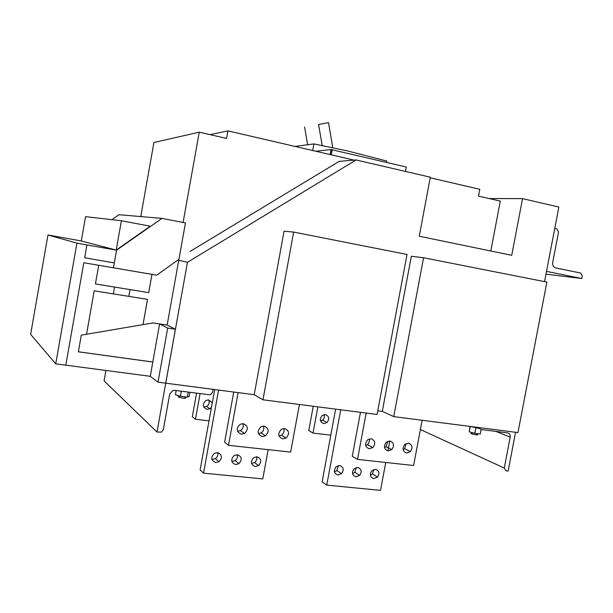 <?xml version="1.0" encoding="UTF-8"?>
<svg xmlns="http://www.w3.org/2000/svg" width="613" height="613" viewBox="0 0 613 613"><rect width="100%" height="100%" fill="white"/><g stroke="black" fill="none" stroke-linecap="round" stroke-linejoin="round"><path stroke-width="0.92" d="M582.296 275.996L581.806 278.524L546.512 271.383L554.75 228.534L556.895 229.009L558.535 232.059L552.696 262.425C552.39 265.329 553.393 267.161 555.715 267.927L580.695 273.046L582.296 275.996M545.976 274.157L581.806 278.524M181.333 391.186L180.421 396.266L187.317 397.14L189.156 396.419L189.907 392.282M188.229 392.067L187.317 397.14M176.184 390.527L175.433 394.688L180.421 396.266M184.965 396.841L184.842 397.523C186.436 398.197 185.8 398.404 182.935 398.136L179.119 397.324C177.862 396.856 177.908 396.603 179.249 396.58M475.872 427.905L474.837 433.33L480.263 434.012L481.121 429.514M470.263 426.449L469.244 431.774L474.837 433.33M469.972 426.41L469.244 431.774M476.983 433.598L476.845 434.326C478.209 434.862 477.964 435.046 476.125 434.862L471.864 433.904C470.654 433.445 470.692 433.245 471.979 433.307M479.32 428.472L470.569 426.487M237.292 454.7C237.875 457.06 237.154 459.022 235.147 460.601L231.867 461.466M217.669 452.624C218.266 455.061 217.515 457.06 215.401 458.639L211.906 459.405M256.617 456.754C257.176 459.037 256.502 460.961 254.594 462.524L251.514 463.482M214.688 389.561L200.129 469.918L203.531 473.152L262.778 478.914L268.149 449.651M237.392 454.708C241.92 456.639 242.426 459.627 238.909 463.689L235.599 464.57C231.017 462.608 230.534 459.597 234.151 455.536L237.392 454.708M217.508 452.609C222.151 454.608 222.642 457.65 218.964 461.727L215.699 462.547C211.002 460.509 210.543 457.451 214.32 453.367L217.508 452.609M256.977 456.777C261.383 458.631 261.912 461.574 258.556 465.604L255.184 466.562C250.725 464.677 250.219 461.712 253.675 457.673L256.977 456.777M203.531 473.152L218.596 390.067M356.176 467.566L354.781 472.278L352.552 473.611M338.33 465.604L336.821 470.554L334.453 471.826M373.761 469.512L372.482 473.964L370.375 475.359M335.625 409.139L322.116 481.91L326.729 485.128L380.52 490.362L385.753 462.47M357.724 467.428C361.478 468.861 362.145 471.497 359.708 475.351L355.969 476.822C352.153 475.366 351.517 472.7 354.053 468.822L357.724 467.428M339.679 465.52C343.556 467.029 344.192 469.734 341.579 473.627L337.916 474.983C333.978 473.451 333.365 470.723 336.077 466.8L339.679 465.52M375.501 469.313C379.14 470.654 379.83 473.228 377.57 477.037L373.754 478.638C370.068 477.259 369.401 474.654 371.762 470.822L375.501 469.313M387.929 450.892L389.791 440.962M326.729 485.128L340.728 409.79M324.047 414.633C324.76 416.733 324.277 418.579 322.607 420.173L320.584 421.154M313.258 406.258L308.76 430.571L313.005 433.085L330.79 435.176M325.365 414.58C329.181 416.212 329.725 418.871 326.982 422.556L323.695 423.598C319.817 421.928 319.304 419.238 322.147 415.537L325.365 414.58M313.005 433.085L317.863 406.848M242.886 423.606C243.813 426.487 242.978 428.816 240.388 430.594L237.515 431.268M263.475 426.073C264.349 428.855 263.559 431.138 261.092 432.908L258.441 433.652M283.735 428.51C284.555 431.2 283.804 433.422 281.467 435.176L279.022 435.981M233.737 392.036L224.611 442.241L228.519 445.329L290.654 452.103L299.428 404.48M264.119 426.104C268.969 428.357 269.398 431.598 265.406 435.835L262.203 436.563C257.284 434.272 256.885 431 261 426.763L264.119 426.104M243.254 423.637C248.242 425.974 248.648 429.269 244.472 433.521L241.33 434.188C236.289 431.805 235.913 428.495 240.196 424.242L243.254 423.637M284.639 428.525C289.367 430.694 289.819 433.889 285.995 438.111L282.731 438.9C277.942 436.694 277.52 433.475 281.451 429.253L284.639 428.525M228.519 445.329L238.112 392.604M369.195 438.954C369.7 441.138 369.11 443.03 367.432 444.632L365.693 445.613M387.807 441.268L386.167 446.662L384.55 447.674M406.143 443.551L404.626 448.647L403.124 449.689M360.475 412.334L352.276 456.294L357.509 459.39L413.599 465.512L422.142 420.257M389.922 440.977C393.952 442.647 394.557 445.528 391.738 449.605L388.06 450.907C383.976 449.191 383.393 446.287 386.328 442.188L389.922 440.977M371.103 438.747C375.263 440.517 375.838 443.46 372.827 447.574L369.225 448.762C365.011 446.954 364.467 443.981 367.585 439.85L371.103 438.747M408.457 443.161C412.35 444.747 412.986 447.551 410.365 451.589L406.595 453.022C402.649 451.398 402.036 448.563 404.764 444.502L408.457 443.161M357.509 459.39L366.168 413.062M211.447 407.446L209.884 408.787L207.033 409.354C202.459 407.178 202.106 404.197 205.976 400.419L208.742 399.906C209.769 402.565 209.064 404.749 206.604 406.442L203.692 406.986M196.589 393.132L192.321 416.771L195.455 419.246L209.025 420.84M208.742 399.906L212.29 402.802M195.455 419.246L200.091 393.584M254.196 394.703L284.057 231.193L293.658 232.082L407.032 254.472L377.095 414.465L262.969 399.791L254.196 394.703L165.763 383.186L187.448 262.31L356.076 159.955L430.334 177.203L419.261 236.243L511.732 255.314L522.552 198.62L558.872 207.056L544.543 281.628M393.738 416.61L382.29 411.369L411.338 256.28L423.568 257.736L393.738 416.61L517.947 432.579L546.888 282.095L423.568 257.736M158.008 382.167L165.74 383.171L175.41 329.258L167.694 328.085L158.008 382.167L150.3 376.321L65.806 365.172M175.41 329.258L167.142 325.074L159.641 323.932L167.694 328.085M76.909 243.139L55.737 363.854L65.806 365.187L83.805 262.732L113.466 267.797L114.332 262.908L84.671 257.789L86.931 244.924L76.909 243.139L47.967 234.978L81.284 240.955L85.544 216.673L121.389 220.749L150.315 226.212L116.202 250.089L121.389 220.749M178.912 259.314L178.751 260.241L187.448 262.31M190.061 251.445L339.142 161.38L356.076 159.955M111.804 219.661L118.96 214.719L161.97 218.397L116.539 250.181L114.309 262.9L116.562 250.181L81.284 240.955M489.136 198.543L522.552 198.62M151.97 274.371L148.714 292.654L130.048 289.604L128.845 296.385L147.511 299.389L143.013 324.637L153.051 322.928L159.641 323.932M159.595 323.925L152.79 362.015L78.364 351.778M150.3 376.321L152.79 362.015M382.29 411.369L377.784 410.787M151.947 274.371L148.691 292.646L95.413 283.926L98.701 265.276M293.658 232.082L262.969 399.791M113.466 267.797L156.729 275.183L178.942 259.291L185.455 222.925L161.97 218.397M152.852 362.061L78.364 351.816L81.291 335.165L86.54 334.269L94.195 290.807L113.351 293.895L114.562 287.076L95.406 283.942M86.931 244.924L116.539 250.181M47.967 234.978L30.65 334.361L55.737 363.854M143.013 324.637L147.488 299.382M84.671 257.782L114.294 262.893M178.751 260.241L167.142 325.074M165.74 383.171L213.063 389.347L212.542 392.228L210.642 394.565L209.232 394.749L174.789 390.351L172.72 390.588L169.686 394.19L163.303 429.751L161.418 432.119L156.997 432.027L165.74 383.171M129.987 289.589L128.83 296.37L113.351 293.88M86.54 334.238L142.99 324.629M128.791 296.355L113.359 293.872M515.587 432.28L508.131 471.052L505.963 470.815L504.269 468.033L510.2 437.138C510.445 434.809 509.602 433.391 507.664 432.908L480.784 429.475L479.014 427.575M105.942 370.467L104.095 380.903L156.997 432.027M430.219 177.801L479.81 189.302L478.523 196.114L500.3 201.095L490.814 251.001M140.768 216.581L153.917 142.507L199.248 132.178L183.088 222.465M210.044 134.645L227.944 130.868L226.58 138.431L199.248 132.178M386.558 162.407L386.811 161.043L347.602 150.951L313.902 143.917L312.691 150.53M330.101 154.568L331.028 149.526L315.841 151.265M295.037 146.43L313.902 143.917M405.484 171.425L406.304 167.035L331.028 149.526M322.262 145.886L318.568 124.447L328.507 122.638L332.798 147.794M328.507 122.638L318.568 124.447M304.569 126.968L307.68 144.752M354.038 160.123L227.944 130.868M495.971 431.414L510.2 437.138M504.269 468.033L420.388 429.544M331.258 154.836L332.208 149.679M179.364 395.937L179.119 397.324M472.117 432.571L471.864 433.904M258.556 465.604L254.594 462.524M218.964 461.727L215.401 458.639M238.909 463.689L235.147 460.601M377.57 477.037L372.482 473.964M341.579 473.627L336.821 470.554M359.708 475.351L354.781 472.278M326.982 422.556L322.607 420.173M244.472 433.521L240.388 430.594M285.995 438.111L281.467 435.176M265.406 435.835L261.092 432.908M372.827 447.574L367.432 444.632M410.365 451.589L404.626 448.647M391.738 449.605L386.167 446.662M209.884 408.787L206.604 406.442M330.277 154.614L331.212 149.526"/></g></svg>
